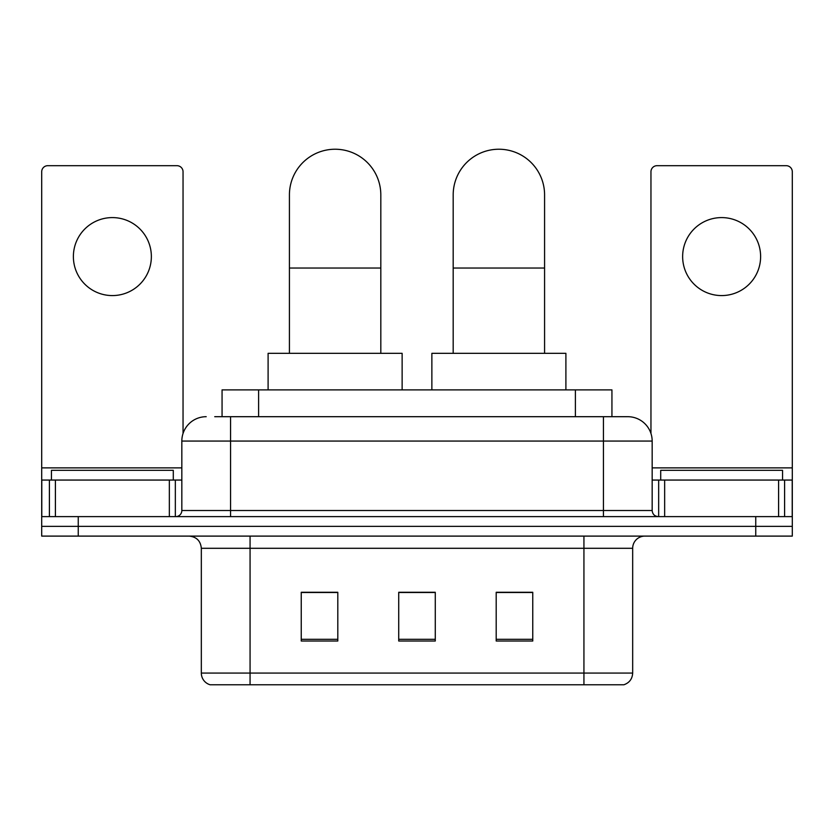 <?xml version="1.0" encoding="UTF-8"?>
<svg xmlns="http://www.w3.org/2000/svg" width="834" height="834" viewBox="0 0 834 834"><rect width="100%" height="100%" fill="white"/><g stroke="black" fill="none" stroke-linecap="round" stroke-linejoin="round"><path stroke-width="1.25" d="M222.063 416.698L222.063 389.885L611.937 389.885L611.937 416.698M215.287 416.698L627.429 416.698M214.734 416.698L230.57 416.698L230.57 441.061L181.833 441.061L181.833 510.523A6.088 6.088 0 0 1 175.734 516.611M206.196 416.698A24.374 24.374 0 0 0 181.833 441.061M627.804 416.698A24.374 24.374 0 0 1 652.167 441.061L652.167 510.523C652.532 514.224 654.565 516.256 658.266 516.611M78.25 516.611L41.7 516.611L41.7 526.358L78.25 526.358L41.7 526.358L41.7 536.106L78.25 536.106L78.25 526.358L755.75 526.358L78.25 526.358L78.25 516.611L755.75 516.611L755.75 526.358L792.3 526.358L755.75 526.358L755.75 536.106L78.25 536.106M755.75 536.106L792.3 536.106L792.3 480.061L792.3 516.611L755.75 516.611M632.672 673.069C632.339 678.907 629.409 682.806 623.905 684.766L583.936 684.766L583.936 673.069L632.672 673.069L632.672 548.292A12.187 12.187 0 0 1 644.859 536.106M201.328 673.069L250.064 673.069L250.064 684.766L583.936 684.766L210.095 684.766A12.187 12.187 0 0 1 201.328 673.069L201.328 548.292C200.598 540.891 196.543 536.835 189.141 536.106M532.759 641.023L532.759 592.286L496.199 592.286L496.199 641.023L532.759 641.023M337.801 641.023L337.801 592.286L301.241 592.286L301.241 641.023L337.801 641.023M435.275 641.023L435.275 592.286L398.725 592.286L398.725 641.023L435.275 641.023M435.275 592.526L398.725 592.526M337.801 592.526L301.241 592.526M532.759 592.526L496.199 592.526M173.295 480.061L173.295 470.313L51.447 470.313L51.447 480.061M112.371 217.591A38.989 38.989 0 0 0 73.382 256.58A38.989 38.989 0 0 0 112.371 295.58A38.989 38.989 0 0 0 151.361 256.58A38.989 38.989 0 0 0 112.371 217.591M169.344 516.611L169.344 480.061L55.409 480.061L55.409 516.611M183.042 433.461L183.042 171.773A6.088 6.088 0 0 0 176.954 165.685L47.788 165.685A6.088 6.088 0 0 0 41.7 171.773L41.7 480.061L55.409 480.061M169.344 480.061L181.833 480.061M41.7 516.611L41.7 480.061M289.419 353.335L289.419 194.927A45.693 45.693 0 0 1 335.112 149.234A45.693 45.693 0 0 1 380.815 194.927A45.693 45.693 0 0 0 335.112 149.234M380.815 353.335L380.815 194.927M402.134 389.885L402.134 353.335L268.1 353.335L268.1 389.885M453.185 353.335L453.185 194.927A45.693 45.693 0 0 1 498.888 149.234A45.693 45.693 0 0 1 544.581 194.927A45.693 45.693 0 0 0 498.888 149.234M544.581 353.335L544.581 194.927M565.9 389.885L565.9 353.335L431.866 353.335L431.866 389.885M721.629 217.591A38.989 38.989 0 0 0 682.639 256.58A38.989 38.989 0 0 0 721.629 295.58A38.989 38.989 0 0 0 760.618 256.58A38.989 38.989 0 0 0 721.629 217.591M778.591 516.611L778.591 480.061L664.656 480.061L664.656 516.611M778.591 480.061L792.3 480.061L792.3 171.773A6.088 6.088 0 0 0 786.212 165.685L657.046 165.685A6.088 6.088 0 0 0 650.958 171.773L650.958 433.461M652.167 480.061L664.656 480.061M782.553 480.061L782.553 470.313L660.705 470.313L660.705 480.061M258.613 416.698L258.613 389.885M575.387 416.698L575.387 389.885M230.57 516.611L230.57 510.523L652.167 510.523M181.833 510.523L230.57 510.523L230.57 441.061L603.43 441.061L603.43 516.611M652.167 441.061L603.43 441.061L603.43 416.698M583.936 536.106L583.936 548.292L201.328 548.292M632.672 548.292L583.936 548.292L583.936 673.069L250.064 673.069L250.064 536.106M435.275 639.324L398.725 639.324M337.801 639.324L301.241 639.324M532.759 639.324L496.199 639.324M181.833 467.874L41.7 467.874M175.338 480.061L175.338 516.611M41.794 480.061L41.794 516.611M49.404 516.611L49.404 480.061M289.419 268.037L380.815 268.037M453.185 268.037L544.581 268.037M792.3 467.874L652.167 467.874M792.206 516.611L792.206 480.061M784.596 480.061L784.596 516.611M658.662 516.611L658.662 480.061"/></g></svg>
